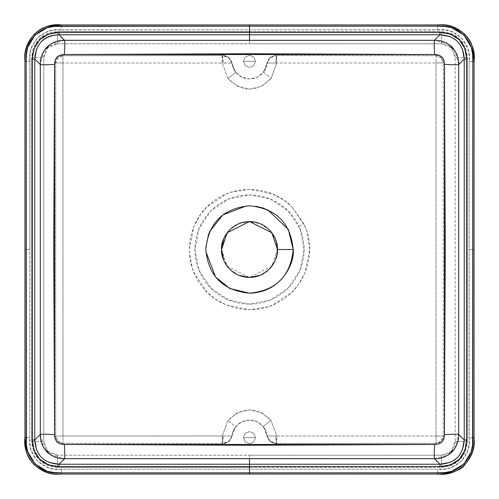 <?xml version="1.0" encoding="UTF-8"?>
<svg xmlns="http://www.w3.org/2000/svg" width="499" height="499" viewBox="0 0 499 499"><rect width="100%" height="100%" fill="white"/><g stroke="black" fill="none" stroke-linecap="round" stroke-linejoin="round"><path stroke-width="0.37" stroke-dasharray="2.5 1.87" d="M437.648 26.179L437.648 26.085C457.178 22.998 476.002 41.822 472.915 61.352L472.821 61.352C475.89 41.847 457.153 23.11 437.648 26.179L437.648 24.95C458.138 22.156 476.838 40.718 474.05 61.352L472.915 61.352C476.002 41.822 457.178 22.998 437.648 26.085L437.648 24.95L61.352 24.95L61.352 26.085L249.5 26.085L249.5 24.95L249.5 26.085L437.648 26.085L249.5 26.179L437.648 26.179C456.479 22.617 476.377 42.527 472.821 61.352L469.179 61.352L468.998 444.06L467.862 450.366L461.35 461.35L450.372 467.862L444.048 468.998L437.648 469.179L61.352 469.179L54.94 468.998L48.634 467.862L37.65 461.35L31.138 450.372L30.002 444.048L29.821 437.648L30.002 54.94L31.138 48.634L37.65 37.65L48.628 31.138L54.952 30.002L249.5 29.821L249.5 31.649L57.572 31.649L57.572 43.787L249.5 43.756L249.5 31.649L57.572 31.649L47.636 33.601L39.215 39.209L33.601 47.636L31.649 57.572L31.649 441.428L43.787 441.428L43.787 57.572L31.649 57.572L31.649 441.428L33.601 451.364L39.209 459.785L47.636 465.399L57.572 467.351L249.5 467.351L249.5 455.244L57.572 455.213L57.572 467.351L249.5 467.351L249.5 469.179L249.5 467.351L441.428 467.351L451.364 465.399L459.785 459.791L465.399 451.364L467.351 441.428L467.351 57.572L455.213 57.572L455.213 441.428L467.351 441.428L467.351 57.572L465.399 47.636L459.791 39.215L451.364 33.601L441.428 31.649L249.5 31.649L249.5 29.821L444.06 30.002L450.366 31.138L461.35 37.65L467.862 48.628L468.998 54.952L469.179 61.352L472.821 61.352L472.821 249.5L469.179 249.5L469.179 61.352C471.923 43.463 455.543 27.071 437.648 29.821L437.648 26.179L249.5 26.085L61.352 26.085L249.5 26.179L249.5 29.821L61.352 29.821L61.352 26.085C41.822 22.998 22.998 41.822 26.085 61.352C22.998 41.822 41.822 22.998 61.352 26.085L61.352 24.95C40.718 22.162 22.156 40.862 24.95 61.352L26.085 61.352L24.95 61.352L24.95 437.648L26.085 437.648L26.085 249.5L24.95 249.5L26.085 249.5L26.085 61.352L26.085 437.648L26.179 249.5L29.821 249.5L29.821 437.648L26.085 437.648C22.998 457.178 41.822 476.002 61.352 472.915L437.648 472.821C457.153 475.89 475.89 457.153 472.821 437.648L472.915 437.648C476.002 457.178 457.178 476.002 437.648 472.915L437.648 469.179L437.648 472.915C457.178 476.002 476.002 457.178 472.915 437.648L472.821 61.352L472.915 249.5L469.179 249.5L469.179 437.648C471.929 455.543 455.537 471.923 437.648 469.179L61.352 469.179C43.457 471.929 27.077 455.537 29.821 437.648L26.179 437.648C23.11 457.153 41.847 475.89 61.352 472.821L249.5 472.821L249.5 469.179L249.5 472.821L437.648 472.821C456.473 476.377 476.383 456.479 472.821 437.648L472.821 249.5L472.821 437.648L469.179 437.648L474.05 437.648C476.844 458.138 458.282 476.838 437.648 474.05L437.648 472.915L249.5 472.915L437.648 472.915L437.648 474.05L249.5 474.05L249.5 472.821L61.352 472.821C42.521 476.383 22.623 456.473 26.179 437.648L26.179 249.5L29.821 249.5L29.821 61.352C27.071 43.457 43.463 27.077 61.352 29.821L61.352 26.179C41.847 23.11 23.11 41.847 26.179 61.352L29.821 61.352L26.179 61.352C22.617 42.521 42.527 22.623 61.352 26.179L249.5 26.179L249.5 29.821L437.648 29.821L437.648 26.179M61.352 472.915C41.822 476.002 22.998 457.178 26.085 437.648L24.95 437.648C22.162 458.282 40.862 476.844 61.352 474.05L249.5 474.05L249.5 472.915L61.352 472.915L61.352 474.05L61.352 472.915M474.05 437.648L474.05 249.5L472.915 249.5L472.915 61.352L474.05 61.352L474.05 249.5L472.915 249.5L472.915 437.648L474.05 437.648M41.448 41.417L36.577 48.921M64.558 40.313L50.73 44.024M44.087 50.63L40.313 64.558M444.253 437.08L443.274 436.101L443.28 62.893L444.253 61.92L444.253 437.08L443.274 436.101L443.28 62.893L436.026 62.974L436.026 436.02L443.274 436.101A7.285 7.067 135 0 1 436.101 443.274L437.08 444.253L276.652 444.253L276.552 443.468L436.101 443.274L437.08 444.253L442.164 442.164L444.253 437.08L442.164 442.164L437.08 444.253L276.652 444.253L276.552 443.468L270.102 441.178L266.965 435.477L270.165 441.74L276.652 444.253L270.165 441.74L266.977 435.552A17.602 17.602 0 0 0 263.335 426.77L266.965 435.477C267.408 439.943 270.608 442.607 276.552 443.468L275.866 435.989C269.94 436.089 266.971 435.92 266.965 435.477L266.977 435.552A17.602 17.602 0 0 0 263.335 426.77L265.824 431.061L266.965 435.471L269.554 435.951L275.866 435.989A7.285 0.68 89.1 0 0 276.552 443.468L436.101 443.274L441.097 441.097L443.274 436.101L436.026 436.02L436.101 443.274L436.026 436.02L276.752 435.958L276.777 443.468L276.752 435.958L275.866 435.989L276.752 435.958L270.932 420.301A9.712 0.387 141.8 0 0 263.335 426.77A9.712 0.387 -38.2 0 1 270.932 420.301C256.486 406.479 242.14 406.554 227.893 420.526L222.248 435.958L229.446 435.951L232.035 435.477L235.553 426.907A17.602 17.602 0 0 0 232.023 435.552L233.027 431.442L235.553 426.907A9.712 0.387 -142.4 0 0 227.893 420.526A9.712 0.387 37.6 0 1 235.553 426.907A17.602 17.602 0 0 1 263.335 426.77L257.153 421.792L249.413 420.046L241.684 421.873L235.553 426.907A17.602 17.602 0 0 0 232.023 435.552L228.898 441.185L222.448 443.474A7.285 0.68 -89.1 0 0 223.128 435.989L222.248 435.958L222.348 444.253L228.835 441.74L232.023 435.552L228.835 441.74L222.348 444.253L61.92 444.253L62.899 443.274A7.285 7.067 -135 0 1 55.726 436.101L54.747 437.08L54.747 61.92L55.72 62.893L55.726 436.101L62.974 436.026L62.974 62.974L55.72 62.893L55.726 436.101L54.747 437.08L56.836 442.164L61.92 444.253L62.899 443.274L62.974 436.026L55.726 436.101L57.903 441.097L62.899 443.274L222.448 443.474C228.392 442.607 231.592 439.943 232.035 435.477C232.029 435.92 229.06 436.095 223.128 435.989L222.348 444.253L61.92 444.253L56.836 442.164L54.747 437.08L54.747 61.92L55.72 62.893A7.285 7.067 -45 0 1 62.893 55.72L61.92 54.747L56.836 56.836L54.747 61.92L56.836 56.836L61.92 54.747L222.348 54.747L222.248 63.042L223.128 63.011A7.285 0.68 -90.9 0 0 222.448 55.526L228.898 57.815L232.023 63.448A17.602 17.602 0 0 0 235.584 72.13L232.023 63.448L228.835 57.26L222.348 54.747L228.835 57.26L232.023 63.448A17.602 17.602 0 0 0 235.584 72.13L232.035 63.523L229.453 63.049L222.248 63.042L227.937 78.53A9.712 0.387 -37.7 0 0 235.584 72.13A9.712 0.387 142.3 0 1 227.937 78.53C242.439 92.552 256.86 92.496 271.2 78.355L276.752 63.042L436.026 62.974L436.107 55.72L276.552 55.526L276.652 54.747L437.08 54.747L436.107 55.72L276.777 55.526L276.752 63.042L275.872 63.005L276.552 55.526C270.608 56.387 267.408 59.057 266.965 63.523C266.971 63.08 269.94 62.905 275.872 63.005L269.547 63.042L266.965 63.523L263.503 72.012A17.602 17.602 0 0 0 266.977 63.448L265.973 67.552L263.503 72.012A9.712 0.387 37.3 0 0 271.2 78.355A9.712 0.387 -142.7 0 1 263.503 72.012A17.602 17.602 0 0 1 235.584 72.13L241.778 77.17L249.569 78.954L257.347 77.108L263.503 72.012A17.602 17.602 0 0 0 266.977 63.448L270.102 57.815L276.552 55.526L276.652 54.747L270.165 57.26L266.977 63.448L270.165 57.26L276.652 54.747L437.08 54.747L436.107 55.72A7.285 7.067 45 0 1 443.28 62.893L444.253 61.92L442.164 56.836L437.08 54.747L442.164 56.836L444.253 61.92L444.253 437.08M250.205 455.231L249.5 455.244L249.5 467.351L441.428 467.351L441.428 455.213L248.452 455.213A17.602 17.602 0 0 0 250.548 455.213L250.205 455.231M249.5 31.649L249.5 43.756L441.428 43.787L441.428 31.649L249.5 31.649M57.572 467.351L57.572 455.213C49.17 454.414 44.573 449.817 43.787 441.428L31.649 441.428C33.152 457.196 41.791 465.841 57.572 467.351M57.572 43.787L57.572 31.649C41.804 33.152 33.159 41.791 31.649 57.572L43.787 57.572C44.586 49.17 49.183 44.573 57.572 43.787L47.798 47.792L43.787 57.572L43.787 441.428L47.792 451.202L57.572 455.213L248.452 455.213A17.602 17.602 0 0 0 250.548 455.213L441.428 455.213L441.428 467.351C457.196 465.848 465.841 457.209 467.351 441.428L455.213 441.428C454.427 449.824 449.836 454.421 441.428 455.213L451.208 451.196L455.213 441.428L455.213 57.572L467.351 57.572C465.848 41.804 457.209 33.159 441.428 31.649L441.428 43.787C449.83 44.586 454.427 49.183 455.213 57.572L451.208 47.798L441.428 43.787L250.548 43.787A17.602 17.602 0 0 0 248.452 43.787L250.548 43.787A17.602 17.602 0 0 0 248.452 43.787L57.572 43.787M441.104 57.896L436.107 55.72L436.026 62.974L443.28 62.893L441.104 57.896M436.107 62.893L443.28 62.893L436.107 62.893M62.207 62.974L62.974 62.974L62.893 55.72L57.896 57.896L55.72 62.893L62.207 62.974M436.101 436.101L443.274 436.101L436.101 436.101M61.352 469.179L61.352 472.821L61.352 469.179M36.577 450.073L41.417 457.552L48.921 462.423M462.423 48.927L457.583 41.448L450.079 36.577M450.073 462.423L457.552 457.583L462.423 450.079M434.442 458.687L448.27 454.982M454.913 448.376L458.687 434.442M458.687 64.558L454.976 50.736M448.376 44.087L434.442 40.313M40.313 434.442L44.018 448.27M50.624 454.913L64.558 458.687M222.448 55.526L223.128 63.011C229.06 62.905 232.029 63.08 232.035 63.523C231.592 59.057 228.392 56.393 222.448 55.526L62.893 55.72L62.974 436.026L222.248 435.958L227.893 420.526L237.393 412.723L249.338 409.885L261.339 412.592L270.932 420.301L276.752 435.958L436.026 436.02L436.026 62.974L276.752 63.042L276.552 55.526A7.285 0.68 90.9 0 0 275.872 63.005L276.752 63.042L271.2 78.355L261.663 86.252L249.637 89.115L237.555 86.358L227.937 78.53L222.248 63.042L62.974 62.974L222.248 63.042L222.223 55.532L62.893 55.72L61.92 54.747L222.348 54.747L222.448 55.526M253.791 441.939L255.569 437.648L253.791 433.357L249.5 431.579L245.209 433.357L243.431 437.648L245.209 441.939L249.5 443.717L253.791 441.939L249.5 443.717L245.209 441.939L243.431 437.648L245.209 433.357L249.5 431.579L253.791 433.357L255.569 437.648L243.431 437.648L255.569 437.648L243.431 437.648L255.569 437.648L253.791 441.939M253.791 65.643L255.569 61.352L253.791 57.061L249.5 55.283L245.209 57.061L243.431 61.352L245.209 65.643L249.5 67.421L253.791 65.643L249.5 67.421L245.209 65.643L243.431 61.352L245.209 57.061L249.5 55.283L253.791 57.061L255.569 61.352L243.431 61.352L255.569 61.352L243.431 61.352L255.569 61.352L253.791 65.643M299.968 270.402L304.122 249.5L299.968 228.598L288.123 210.877L270.402 199.032L249.5 194.878L228.598 199.032L210.877 210.877L199.032 228.598L194.878 249.5L199.032 270.402L210.877 288.123L228.598 299.968L249.5 304.122L270.402 299.968L288.123 288.123L299.968 270.402M238.809 275.311L229.746 269.254L223.689 260.191M223.689 238.809L229.746 229.746L238.809 223.689L249.5 221.562L260.191 223.689L269.254 229.746L275.311 238.809L277.438 249.5L275.311 260.191L269.254 269.254L260.191 275.311M292.021 206.935L305.082 226.446L306.885 231.38L309.667 249.463L305.107 272.473L298.589 284.305L292.096 291.99L272.604 305.057L267.52 306.916L249.575 309.667L226.527 305.107L215 298.801L206.985 292.071L193.924 272.554L192.227 267.957L189.371 251.839L189.327 249.519L193.911 226.484L200.18 215.025L206.948 206.966L226.452 193.924L231.006 192.24L249.456 189.327L272.473 193.893L284.23 200.361L292.021 206.935C271.063 185.06 233.501 183.445 210.759 203.467C187.181 222.404 182.322 259.792 200.274 284.093C217.271 309.368 253.972 317.27 279.783 301.496C306.286 286.819 317.439 250.903 303.916 223.814L292.021 206.935M222.248 435.958L62.974 436.026L62.899 443.274L222.223 443.468L222.248 435.958M221.562 249.5L227.151 266.26L249.5 277.438L271.849 266.26L277.438 249.5M298.901 226.197L303.916 223.814L298.901 226.197A54.622 54.622 0 0 1 229.409 300.292A54.622 54.622 0 0 1 209.655 212.131A54.622 54.622 0 0 1 298.901 226.197M246.338 205.919L255.875 206.268M263.84 208.22L267.651 209.748M205.85 251.571L205.85 247.417M208.619 234.056L209.574 231.736M235.553 426.907L233.033 431.448M263.335 426.77L265.824 431.074M263.503 72.012L265.979 67.533"/><path stroke-width="0.75" d="M36.577 48.921L34.768 59.013C35.741 43.775 43.818 35.691 59.013 34.768L249.5 34.768L249.5 26.166L54.235 26.391L47.243 27.738L35.08 35.049L27.757 47.187L26.397 54.21L26.166 61.352L26.391 444.765L27.738 451.757L35.049 463.92L47.187 471.243L54.21 472.603L61.352 472.834L249.5 472.834L249.5 466.652L59.013 466.652L48.596 464.887L39.714 459.273L34.107 450.385L32.348 439.987L32.348 59.013L34.113 48.596L39.727 39.714L48.615 34.107L59.013 32.348L249.5 32.348L249.5 34.768L439.987 34.768L434.442 40.313L249.5 40.357L249.5 34.768L439.987 34.768L439.987 32.348L59.013 32.348C42.34 33.421 33.452 42.309 32.348 59.013L34.768 59.013L40.313 64.558L40.313 434.442L34.768 439.987L34.768 59.013L40.313 64.558C40.039 58.271 42.265 52.42 47 46.993C52.426 42.259 58.283 40.032 64.558 40.313L59.013 34.768C51.372 34.992 45.521 37.207 41.448 41.417M462.423 450.079L464.232 439.987L458.687 434.442L458.687 64.558L464.232 59.013L464.232 439.987L466.652 439.987L466.652 59.013L464.232 59.013L464.232 439.987L458.687 434.442C457.184 434.105 452.437 434.161 444.441 434.617L445.251 249.494L444.466 64.383L444.441 434.617C452.437 434.161 457.184 434.105 458.687 434.442C458.961 440.729 456.735 446.586 452 452.007C446.574 456.741 440.723 458.968 434.442 458.687L439.987 464.232L249.5 464.232L249.5 458.643L434.442 458.687L439.987 464.232L249.5 464.232L249.5 466.652L439.987 466.652L439.987 464.232L450.073 462.423M458.687 434.442L458.687 64.558C457.184 64.907 452.443 64.851 444.466 64.383C444.297 58.009 441.016 54.728 434.623 54.547C434.155 46.563 434.099 41.816 434.442 40.313C440.729 40.039 446.58 42.265 452.007 47C456.741 52.426 458.968 58.283 458.687 64.558C457.184 64.907 452.443 64.851 444.466 64.383L443.935 60.491L441.983 57.036L438.534 55.083L434.623 54.547L249.494 53.749L64.383 54.541C58.003 54.703 54.728 57.984 54.547 64.383C46.557 64.845 41.816 64.907 40.313 64.558L40.313 434.442L34.768 439.987L34.768 59.013L32.348 59.013L32.348 439.987L34.768 439.987L36.577 450.073M434.442 40.313C434.099 41.816 434.155 46.563 434.623 54.547L64.383 54.541C64.845 46.557 64.907 41.816 64.558 40.313L59.013 34.768L59.013 32.348L59.013 34.768L249.5 34.768L249.5 40.357L64.558 40.313L434.442 40.313L439.987 34.768C455.225 35.741 463.309 43.818 464.232 59.013L462.423 48.927M50.73 44.024L44.087 50.63M64.558 40.313C64.907 41.816 64.845 46.557 64.383 54.541L60.491 55.071L57.036 57.023L55.083 60.473L54.547 64.383L54.553 434.617C46.563 434.149 41.816 434.093 40.313 434.442C40.032 440.723 42.259 446.574 46.993 452C52.414 456.735 58.271 458.961 64.558 458.687L249.5 458.643L249.5 464.232L59.013 464.232L64.558 458.687L434.442 458.687C434.093 457.184 434.149 452.437 434.617 444.453L438.502 443.923L441.958 441.971L443.904 438.527L444.441 434.617C444.266 441.01 440.985 444.285 434.617 444.453C434.149 452.437 434.093 457.184 434.442 458.687M40.313 434.442C41.816 434.093 46.563 434.149 54.553 434.617C54.715 440.991 57.996 444.266 64.383 444.441L60.479 443.904L57.029 441.958L55.083 438.509L54.553 434.617L53.749 249.512L54.547 64.383C46.557 64.845 41.816 64.907 40.313 64.558M61.352 474.05L61.352 472.834C41.423 475.641 23.359 457.458 26.166 437.648L24.95 437.648C22.162 458.282 40.862 476.844 61.352 474.05L437.648 474.05L437.648 472.834L249.5 472.834L249.5 474.05L249.5 472.834L61.352 472.834L61.352 474.05C52.52 475.254 43.438 472.135 34.107 464.7C28.961 458.269 25.486 456.148 24.95 437.648L26.166 437.648L26.166 61.352L24.95 61.352L24.95 437.648L24.95 61.352L26.166 61.352C23.359 41.423 41.542 23.359 61.352 26.166L61.352 24.95C40.718 22.162 22.156 40.862 24.95 61.352C23.752 52.482 26.877 43.394 34.319 34.088C40.531 28.948 43.638 25.312 61.352 24.95L61.352 26.166L437.648 26.166C457.577 23.359 475.641 41.542 472.834 61.352L472.834 437.648L474.05 437.648L474.05 61.352L472.834 61.352L474.05 61.352C476.838 40.718 458.138 22.156 437.648 24.95L437.648 26.166L437.648 24.95L249.5 24.95L249.5 32.348L439.987 32.348L450.404 34.113L459.286 39.727L464.893 48.615L466.652 59.013L466.652 439.987L464.887 450.404L459.273 459.286L450.385 464.893L439.987 466.652L249.5 466.652L249.5 464.232L59.013 464.232L59.013 466.652L249.5 466.652L249.5 472.834L437.648 472.834L437.648 474.05C458.282 476.838 476.844 458.138 474.05 437.648L472.834 437.648C475.641 457.577 457.458 475.641 437.648 472.834L444.765 472.609L451.757 471.262L463.92 463.951L471.243 451.813L472.603 444.79L472.834 61.352L472.609 54.235L471.262 47.243L463.951 35.08L451.813 27.757L444.79 26.397L437.648 26.166L249.5 26.166L249.5 24.95L61.352 24.95L437.648 24.95C446.468 23.746 455.543 26.859 464.881 34.288C470.127 40.606 473.682 43.706 474.05 61.352L474.05 437.648C475.073 447.26 471.954 456.348 464.681 464.906C460.122 471.848 442.438 475.011 437.648 474.05L61.352 474.05M64.558 458.687C64.907 457.184 64.851 452.437 64.383 444.441L249.506 445.251L434.617 444.453L64.383 444.441C64.851 452.437 64.907 457.184 64.558 458.687L59.013 464.232C43.775 463.259 35.691 455.182 34.768 439.987L32.348 439.987C33.421 456.66 42.309 465.548 59.013 466.652L59.013 464.232L48.921 462.423M249.5 205.8C276.047 208.389 290.611 222.953 293.2 249.5C290.599 276.059 276.034 290.624 249.5 293.2C222.959 290.618 208.395 276.053 205.8 249.5C208.401 222.941 222.966 208.376 249.5 205.8M458.687 64.558L464.232 59.013L466.652 59.013C465.579 42.34 456.691 33.452 439.987 32.348L439.987 34.768L450.079 36.577M448.27 454.982L454.913 448.376M454.976 50.736L448.376 44.087M44.018 448.27L50.624 454.913M439.987 464.232L439.987 466.652C456.66 465.579 465.548 456.691 466.652 439.987L464.232 439.987C463.259 455.225 455.182 463.309 439.987 464.232M223.689 260.191L221.562 249.5L223.689 238.809M238.809 275.311L249.5 277.438L260.191 275.311M221.562 249.5C220.439 241.329 228.823 221.943 249.5 221.562C270.177 221.943 278.561 241.329 277.438 249.5C278.561 257.671 270.177 277.057 249.5 277.438C228.823 277.057 220.439 257.671 221.562 249.5C220.439 257.671 228.823 277.057 249.5 277.438C270.177 277.057 278.561 257.671 277.438 249.5L271.849 232.74L249.5 221.562L227.151 232.74L221.562 249.5C220.439 241.329 228.823 221.943 249.5 221.562C270.177 221.943 278.561 241.329 277.438 249.5L293.2 249.5L277.438 249.5M255.875 206.268L263.84 208.22M267.651 209.748L288.316 229.434L293.2 249.5C294.953 262.281 281.841 292.601 249.5 293.2L229.783 288.497L215.549 277.007L205.85 251.571M205.85 247.417L208.619 234.056M209.574 231.736L222.685 215L246.338 205.919"/></g></svg>
